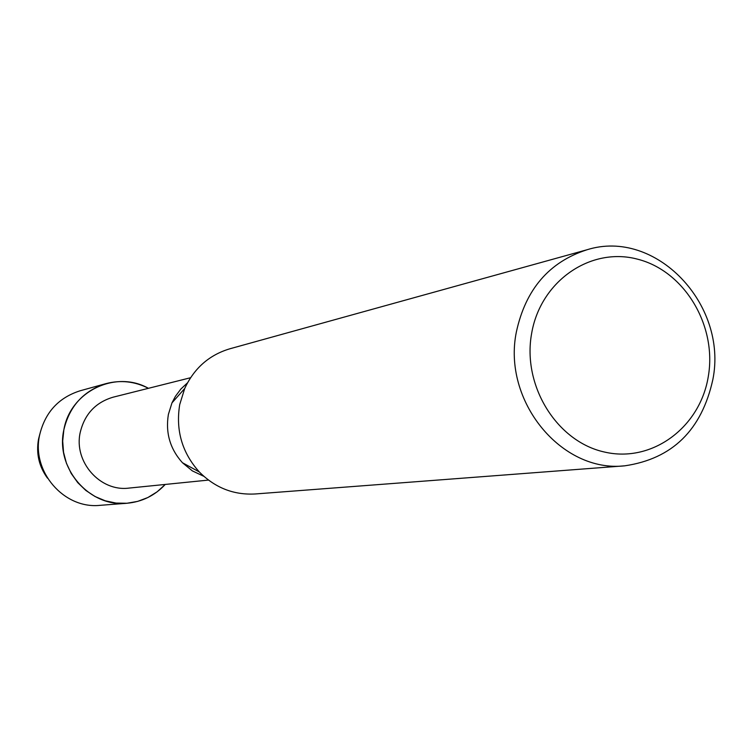 <?xml version="1.0" encoding="UTF-8"?>
<svg xmlns="http://www.w3.org/2000/svg" width="752" height="752" viewBox="0 0 752 752"><rect width="100%" height="100%" fill="white"/><g stroke="black" fill="none" stroke-linecap="round" stroke-linejoin="round"><path stroke-width="1.13" d="M47.489 478.169C38.982 466.466 36.002 453.484 38.521 439.215L39.79 434.214M208.454 480.086L129.053 488.086C100.232 491.996 73.508 461.784 80.21 432.485C84.619 414.145 95.598 402.376 113.148 397.178L190.538 377.739M165.252 484.438L157.159 491.808L147.862 497.533L137.672 501.387L126.938 503.257L116.015 503.069L105.28 500.804L95.09 496.546L85.813 490.426L77.766 482.662L71.233 473.497L66.439 463.27L63.553 452.319L62.689 441.029L63.854 429.796C70.284 391.454 115.658 369.664 148.426 388.314C134.824 381.367 120.668 379.807 105.976 383.633C83.538 390.796 69.504 406.183 63.854 429.796C55.131 467.932 89.338 507.44 126.909 503.267C142.034 501.875 154.818 495.596 165.252 484.438M203.83 476.307L192.352 470.893L182.445 462.734C170.074 448.953 165.393 432.851 168.382 414.427L171.964 402.893L175.395 396.37L180.856 389.047L187.474 382.862M624.799 465.817L255.257 493.97C233.722 495.154 215.063 487.813 199.289 471.927C182.078 452.723 175.554 430.285 179.709 404.595L184.691 388.53C194.138 368.236 209.188 354.982 229.849 348.787L586.992 249.767C655.547 228.129 728.021 304.278 712.868 379.487C701.738 430.031 672.382 458.805 624.799 465.817C561.5 473.102 502.148 400.929 516.37 331.952C525.61 289.341 549.157 261.95 586.992 249.767M708.328 376.282C700.262 427.315 652.116 463.204 604.514 452.046C556.8 441.659 522.076 385.682 531.626 333.484C540.472 281.107 590.593 246.656 637.405 259.139C684.358 270.87 717.098 325.419 708.328 376.282M126.909 503.267L100.157 505.325C64.052 509.33 31.236 471.523 39.63 435.013C45.064 412.406 58.553 397.667 80.107 390.786L105.976 383.633M182.445 462.734L199.289 471.927M171.964 402.893L184.691 388.53"/></g></svg>
